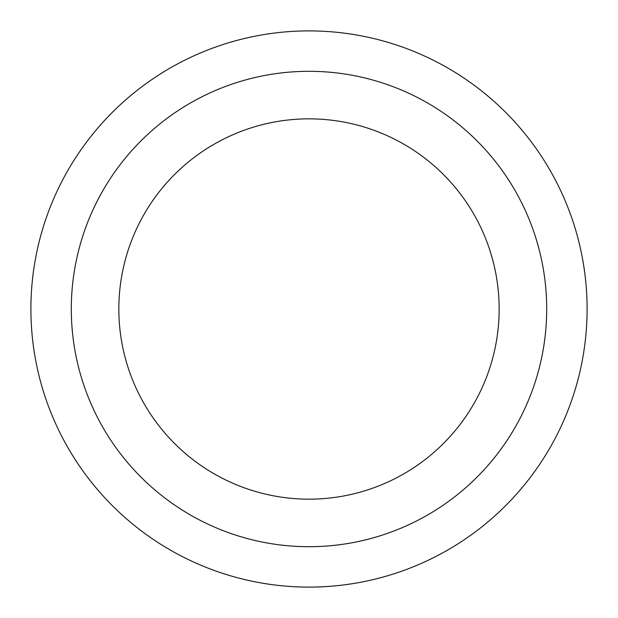<?xml version="1.0" encoding="UTF-8"?>
<svg xmlns="http://www.w3.org/2000/svg" width="618" height="618" viewBox="0 0 618 618"><rect width="100%" height="100%" fill="white"/><g stroke="black" fill="none" stroke-linecap="round" stroke-linejoin="round"><path stroke-width="0.93" d="M309 30.9A278.1 278.1 0 0 1 549.842 448.05A278.1 278.1 0 0 1 68.158 448.05A278.1 278.1 0 0 1 309 30.9A278.1 278.1 0 0 1 549.842 448.05A278.1 278.1 0 0 1 68.158 448.05A278.1 278.1 0 0 1 309 30.9M309 71.309A237.691 237.691 0 0 1 514.848 427.849A237.691 237.691 0 0 1 103.152 427.849A237.691 237.691 0 0 1 309 71.309M309 118.849A190.151 190.151 0 0 1 473.682 404.079A190.151 190.151 0 0 1 144.318 404.079A190.151 190.151 0 0 1 309 118.849"/></g></svg>
